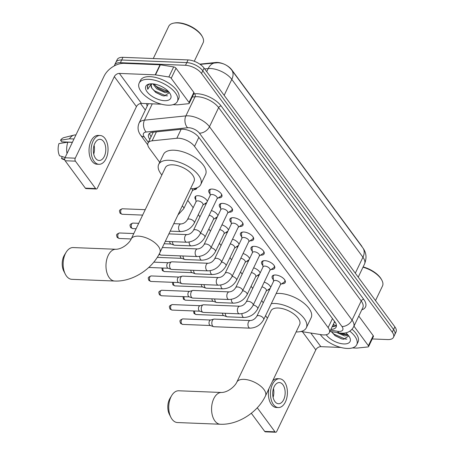 <?xml version="1.0" encoding="UTF-8"?>
<svg xmlns="http://www.w3.org/2000/svg" width="455" height="455" viewBox="0 0 455 455"><rect width="100%" height="100%" fill="white"/><g stroke="black" fill="none" stroke-linecap="round" stroke-linejoin="round"><path stroke-width="0.68" d="M195.843 199.825A6.779 3.248 25.6 0 1 195.058 196.913A6.779 3.248 25.6 0 1 198.124 195.707A6.779 3.248 25.6 0 1 207.338 201.36M210.068 193.875A7.212 3.452 25.6 0 1 208.851 190.338A7.212 3.452 25.6 0 1 212.115 189.058A7.212 3.452 25.6 0 1 219.367 191.879A7.212 3.452 25.6 0 1 221.864 196.571A7.212 3.452 25.6 0 1 218.605 197.857A7.212 3.452 25.6 0 1 218.349 197.84M220.63 208.197A7.212 3.452 25.6 0 1 219.412 204.659A7.212 3.452 25.6 0 1 222.671 203.379A7.212 3.452 25.6 0 1 229.929 206.2A7.212 3.452 25.6 0 1 232.425 210.892A7.212 3.452 25.6 0 1 229.161 212.178A7.212 3.452 25.6 0 1 228.905 212.161M231.185 222.518A7.212 3.452 25.6 0 1 229.974 218.98A7.212 3.452 25.6 0 1 233.233 217.7A7.212 3.452 25.6 0 1 240.485 220.521A7.212 3.452 25.6 0 1 242.981 225.214A7.212 3.452 25.6 0 1 239.722 226.499A7.212 3.452 25.6 0 1 239.466 226.482M241.747 236.839A7.212 3.452 25.6 0 1 240.53 233.301A7.212 3.452 25.6 0 1 243.795 232.022A7.212 3.452 25.6 0 1 251.046 234.843A7.212 3.452 25.6 0 1 253.543 239.535A7.212 3.452 25.6 0 1 250.284 240.82A7.212 3.452 25.6 0 1 250.028 240.803M252.309 251.16A7.212 3.452 25.6 0 1 251.092 247.622A7.212 3.452 25.6 0 1 254.351 246.343A7.212 3.452 25.6 0 1 261.608 249.164A7.212 3.452 25.6 0 1 264.105 253.856A7.212 3.452 25.6 0 1 260.84 255.141A7.212 3.452 25.6 0 1 260.584 255.124M262.865 265.481A7.212 3.452 25.6 0 1 261.653 261.943A7.212 3.452 25.6 0 1 264.912 260.664A7.212 3.452 25.6 0 1 272.164 263.485A7.212 3.452 25.6 0 1 274.661 268.177A7.212 3.452 25.6 0 1 271.402 269.462A7.212 3.452 25.6 0 1 271.146 269.445M273.427 279.802A7.212 3.452 25.6 0 1 272.209 276.265A7.212 3.452 25.6 0 1 275.474 274.985A7.212 3.452 25.6 0 1 282.726 277.806A7.212 3.452 25.6 0 1 285.222 282.498A7.212 3.452 25.6 0 1 281.964 283.784A7.212 3.452 25.6 0 1 281.708 283.772M300.994 331.49L321.696 334.749A12.717 6.086 -154.4 0 0 323.568 334.937A12.717 6.086 -154.4 0 0 329.318 332.673A12.717 6.086 -154.4 0 0 328.135 327.594L194.524 146.385A12.717 6.086 -154.4 0 0 176.824 138.269L152.095 140.822A12.717 6.086 -154.4 0 0 148.046 143.035A12.717 6.086 -154.4 0 0 149.234 148.12L159.699 162.321M334.442 321.258A12.717 6.086 25.6 0 1 334.141 322.606A12.717 6.086 25.6 0 1 334.089 322.714A4.237 2.03 -154.4 0 0 334.897 321.878M362.231 247.076A11.443 5.477 -154.4 0 0 361.338 245.575L231.726 69.791A11.443 5.477 -154.4 0 0 215.795 62.483L199.802 64.138M153.09 132.183A12.717 8.799 84.1 0 0 153.198 132.354L148.046 143.035M187.739 200.342L193.17 207.713M198.3 214.663L199.916 216.859M208.856 228.984L210.477 231.18M219.418 243.306L221.033 245.501M229.98 257.627L231.595 259.822M240.536 271.948L242.157 274.143M251.097 286.269L252.713 288.464M261.659 300.59L263.274 302.785M264.201 282.151A6.779 3.248 25.6 0 1 270.697 287.287M269.582 289.625A6.779 3.248 25.6 0 1 267.887 289.909M253.64 267.83A6.779 3.248 25.6 0 1 260.141 272.966M259.02 275.298A6.779 3.248 25.6 0 1 257.325 275.588M243.078 253.503A6.779 3.248 25.6 0 1 249.579 258.645M248.464 260.977A6.779 3.248 25.6 0 1 246.764 261.267M232.522 239.182A6.779 3.248 25.6 0 1 239.017 244.324M237.902 246.655A6.779 3.248 25.6 0 1 236.208 246.946M221.96 224.861A6.779 3.248 25.6 0 1 228.461 230.002M227.341 232.334A6.779 3.248 25.6 0 1 225.646 232.624M211.399 210.54A6.779 3.248 25.6 0 1 217.899 215.681M216.785 218.013A6.779 3.248 25.6 0 1 215.084 218.303M206.223 203.692A6.779 3.248 25.6 0 1 204.528 203.982M196.884 187.818A6.779 3.248 25.6 0 1 196.731 188.45A6.779 3.248 25.6 0 1 193.966 189.661M114.37 65.873A12.717 6.086 25.6 0 1 114.637 64.957A12.717 6.086 25.6 0 1 120.387 62.699L185.498 65.292L186.783 62.608A12.717 6.086 25.6 0 1 202.782 70.775L393.586 329.539A12.717 6.086 25.6 0 1 394.769 334.624A12.717 6.086 25.6 0 0 393.586 329.539L202.782 70.775A12.717 6.086 25.6 0 0 186.783 62.608L121.673 60.014L186.783 62.608L188.074 59.923A12.717 6.086 25.6 0 1 204.073 68.091L394.872 326.855A12.717 6.086 25.6 0 1 396.055 331.94L393.484 337.309A12.717 6.086 25.6 0 1 387.734 339.566L372.247 338.952M114.637 64.957L115.923 62.272A12.717 6.086 25.6 0 1 121.673 60.014A12.717 6.086 25.6 0 0 115.923 62.272L117.208 59.588A12.717 6.086 25.6 0 1 122.958 57.33L188.074 59.923M330.921 329.329A12.717 6.086 -154.4 0 0 336.154 327.06A12.717 6.086 -154.4 0 0 334.965 321.975L198.875 137.404A12.717 6.086 -154.4 0 0 181.175 129.283L152.738 132.223A12.717 6.086 -154.4 0 0 148.688 134.435A12.717 6.086 -154.4 0 0 149.792 139.401M336.45 325.547A12.717 6.086 25.6 0 1 332.207 326.644M185.498 65.292A12.717 6.086 25.6 0 1 201.497 73.46L392.295 332.224A12.717 6.086 25.6 0 1 393.484 337.309M145.321 110.047L140.487 103.495M151.077 136.716A12.717 6.086 25.6 0 1 149.684 133.258M353.962 326.167L368.391 345.732L373.214 335.665A2.121 1.012 25.6 0 1 373.413 336.512L368.59 346.579A2.121 1.012 -154.4 0 0 368.391 345.732M358.785 316.094L373.214 335.665M275.702 432.25L265.419 431.84A2.121 1.246 -87.7 0 1 264.702 431.403L274.979 431.812A2.121 1.246 92.3 0 0 275.702 432.25A2.121 1.246 92.3 0 0 276.737 431.425L315.81 349.878A4.237 2.764 143.6 0 1 320.843 346.659L340.852 347.455M251.319 413.254L264.702 431.403M257.268 407.782L274.979 431.812M352.363 347.916L356.68 348.086A2.121 1.012 -154.4 0 0 356.959 348.081L367.913 346.949A2.121 1.012 -154.4 0 0 368.59 346.579M274.911 401.549A10.596 6.222 92.3 0 0 278.505 403.744A10.596 6.222 92.3 0 0 284.711 396.686A10.596 6.222 92.3 0 0 282.947 384.765A10.596 6.222 92.3 0 0 279.353 382.57A10.596 6.222 92.3 0 0 273.148 389.628A10.596 6.222 92.3 0 0 274.911 401.549M273.102 397.34A10.596 6.222 92.3 0 0 273.449 388.524M279.506 378.759A14.412 8.463 92.3 0 0 271.072 388.354A14.412 8.463 92.3 0 0 273.461 404.569A14.412 8.463 92.3 0 0 278.358 407.555A14.412 8.463 92.3 0 0 286.792 397.96A14.412 8.463 92.3 0 0 284.398 381.745A14.412 8.463 92.3 0 0 279.506 378.759L277.448 378.674A14.412 8.463 92.3 0 0 272.653 380.915M268.916 388.718A14.412 8.463 92.3 0 0 271.407 404.484A14.412 8.463 92.3 0 0 276.299 407.475L278.358 407.555M363.13 266.926A18.223 8.725 25.6 0 1 381.444 279.433L381.859 280.212A19.07 9.128 25.6 0 1 382.484 286.03L375.512 300.596M362.999 267.204A19.07 9.128 25.6 0 1 381.859 280.212M349.804 331.189A21.192 10.146 25.6 0 1 356.743 344.668A21.192 10.146 25.6 0 1 347.165 348.439A21.192 10.146 25.6 0 1 320.274 334.522M352.028 329.272A21.192 10.146 25.6 0 1 358.028 341.984L356.743 344.668M339.549 332.946L343.388 334.516L347.785 334.726M336.637 332.491L344.543 335.915L348.251 335.261M331.32 331.649L335.119 335.699L341.597 338.85L343.61 339.254L348.797 335.949M345.766 332.85A13.815 6.615 25.6 0 1 349.633 337.263A13.815 6.615 25.6 0 1 343.843 343.94A13.815 6.615 25.6 0 1 326.229 334.738M339.828 332.992L343.809 334.624M334.8 335.46L341.915 338.929M341.574 333.162L347.552 334.795M331.354 331.706L333.998 334.158L345.214 339.026L346.915 339.089M170.875 417.309L169.374 414.334A11.654 6.848 -87.7 0 1 170.011 398.313L171.745 395.469A15.891 9.339 92.3 0 0 170.875 417.309A15.891 9.339 92.3 0 0 172.053 419.243A15.891 9.339 92.3 0 0 177.45 422.541L220.288 424.248A15.891 9.339 -87.7 0 1 214.891 420.949A15.891 9.339 -87.7 0 1 212.252 403.073A15.891 9.339 -87.7 0 1 221.557 392.489L178.718 390.777A15.891 9.339 92.3 0 0 171.745 395.469M236.799 382.183A15.891 7.61 -154.4 0 1 243.982 379.356A15.891 7.61 -154.4 0 1 263.985 389.565A15.891 7.61 -154.4 0 1 265.464 395.918L299.646 324.574A15.891 7.61 -154.4 0 0 294.146 314.234A15.891 7.61 -154.4 0 0 278.164 308.012A15.891 7.61 -154.4 0 0 270.981 310.839L236.799 382.183C235.116 386.085 228.205 392.329 221.557 392.489M271.334 303.616A23.313 11.159 25.6 0 1 274.831 303.491A23.313 11.159 25.6 0 1 298.27 312.608A23.313 11.159 25.6 0 1 306.334 327.776A23.313 11.159 25.6 0 1 296.12 331.934M276.157 293.549A23.313 11.159 25.6 0 1 279.654 293.424A23.313 11.159 25.6 0 1 303.093 302.541A23.313 11.159 25.6 0 1 311.157 317.709L306.334 327.776M267.455 318.199A23.313 11.159 25.6 0 1 265.572 315.639M65.281 274.098L63.774 271.123A11.654 6.848 -87.7 0 1 64.411 255.101L66.151 252.252A15.891 9.339 92.3 0 0 65.281 274.098A15.891 9.339 92.3 0 0 66.458 276.031A15.891 9.339 92.3 0 0 71.856 279.325L114.694 281.036A15.891 9.339 -87.7 0 1 109.297 277.738A15.891 9.339 -87.7 0 1 106.658 259.856A15.891 9.339 -87.7 0 1 115.957 249.272L73.118 247.565A15.891 9.339 92.3 0 0 66.151 252.252M119.278 238.483L117.168 237.368A2.753 1.797 -36.4 0 0 118.34 237.914A2.753 1.621 -87.7 0 0 119.278 238.483L131.205 238.96A15.891 7.61 -154.4 0 1 138.388 236.145A15.891 7.61 -154.4 0 1 158.386 246.354A15.891 7.61 -154.4 0 1 159.864 252.707L194.052 181.363A15.891 7.61 -154.4 0 0 188.552 171.017A15.891 7.61 -154.4 0 0 172.57 164.801A15.891 7.61 -154.4 0 0 165.381 167.628L131.199 238.972C129.521 242.873 122.611 249.118 115.957 249.272M161.855 174.987A23.313 11.159 25.6 0 1 158.693 164.42A23.313 11.159 25.6 0 1 169.232 160.274A23.313 11.159 25.6 0 1 192.67 169.396A23.313 11.159 25.6 0 1 200.74 184.565A23.313 11.159 25.6 0 1 190.526 188.723M158.693 164.42L163.516 154.353A23.313 11.159 25.6 0 1 174.055 150.207A23.313 11.159 25.6 0 1 197.493 159.33A23.313 11.159 25.6 0 1 205.563 174.498L200.74 184.565M280.439 284.614L284.193 282.106A6.359 3.043 -154.4 0 0 284.773 281.457A6.359 3.043 -154.4 0 0 284.722 279.865M280.547 284.386A3.816 1.826 -154.4 0 0 279.228 281.907A3.816 1.826 -154.4 0 0 275.394 280.411A3.816 1.826 -154.4 0 0 273.671 281.093L256.819 316.259A3.816 1.826 -154.4 0 1 258.542 315.582A3.816 1.826 -154.4 0 1 263.229 317.886A3.816 1.826 -154.4 0 1 263.701 319.558L280.547 284.386M250.341 320.536A3.816 2.241 -87.7 0 0 248.134 322.965A3.816 2.241 -87.7 0 0 248.635 327.213A3.816 2.241 -87.7 0 0 248.743 327.367A3.816 2.241 -87.7 0 0 250.04 328.157L213.918 326.718A3.816 2.241 -87.7 0 1 213.514 326.639A3.816 2.241 -87.7 0 1 212.621 325.928A3.816 2.241 -87.7 0 1 212.354 320.582A3.816 2.241 -87.7 0 1 213.81 319.143A3.816 2.241 -87.7 0 1 214.22 319.097L250.341 320.536C252.935 320.348 255.09 318.927 256.819 316.259M213.514 326.639L210.238 325.467A2.753 1.621 -87.7 0 1 209.596 324.95A2.753 1.621 -87.7 0 1 209.402 321.088A2.753 1.621 -87.7 0 1 210.455 320.053L213.81 319.143M274.575 275.002A6.359 3.043 -154.4 0 0 273.307 275.963A6.359 3.043 -154.4 0 0 273.165 276.816L273.557 281.321M269.878 270.293L273.637 267.785A6.359 3.043 -154.4 0 0 274.211 267.136A6.359 3.043 -154.4 0 0 274.166 265.544M269.991 270.065A3.816 1.826 -154.4 0 0 268.666 267.586A3.816 1.826 -154.4 0 0 264.833 266.09A3.816 1.826 -154.4 0 0 263.109 266.772L246.257 301.938A3.816 1.826 -154.4 0 1 247.981 301.261A3.816 1.826 -154.4 0 1 252.667 303.565A3.816 1.826 -154.4 0 1 253.139 305.237L269.991 270.065M239.779 306.215A3.816 2.241 -87.7 0 0 237.578 308.644A3.816 2.241 -87.7 0 0 238.079 312.892A3.816 2.241 -87.7 0 0 238.181 313.046A3.816 2.241 -87.7 0 0 239.478 313.836L203.357 312.397A3.816 2.241 -87.7 0 1 202.953 312.318A3.816 2.241 -87.7 0 1 202.06 311.607A3.816 2.241 -87.7 0 1 201.792 306.26A3.816 2.241 -87.7 0 1 203.249 304.822A3.816 2.241 -87.7 0 1 203.658 304.776L239.779 306.215C242.373 306.027 244.534 304.605 246.257 301.938M202.953 312.318L199.682 311.146A2.753 1.621 -87.7 0 1 199.034 310.628A2.753 1.621 -87.7 0 1 198.841 306.767A2.753 1.621 -87.7 0 1 199.893 305.732L203.249 304.822M264.019 260.681A6.359 3.043 -154.4 0 0 262.745 261.642A6.359 3.043 -154.4 0 0 262.603 262.495L263.001 267M259.322 255.972L263.075 253.463A6.359 3.043 -154.4 0 0 263.65 252.815A6.359 3.043 -154.4 0 0 263.604 251.223M259.43 255.744A3.816 1.826 -154.4 0 0 258.11 253.264A3.816 1.826 -154.4 0 0 254.271 251.769A3.816 1.826 -154.4 0 0 252.548 252.451L235.701 287.617A3.816 1.826 -154.4 0 1 237.425 286.94A3.816 1.826 -154.4 0 1 242.111 289.243A3.816 1.826 -154.4 0 1 242.578 290.916L259.43 255.744M229.223 291.894A3.816 2.241 -87.7 0 0 227.017 294.322A3.816 2.241 -87.7 0 0 227.517 298.571A3.816 2.241 -87.7 0 0 227.619 298.725A3.816 2.241 -87.7 0 0 228.916 299.515L192.795 298.076A3.816 2.241 -87.7 0 1 192.391 297.997A3.816 2.241 -87.7 0 1 191.504 297.286A3.816 2.241 -87.7 0 1 191.231 291.939A3.816 2.241 -87.7 0 1 192.692 290.5A3.816 2.241 -87.7 0 1 193.102 290.455L229.223 291.894C231.811 291.706 233.972 290.284 235.701 287.617M192.391 297.997L189.121 296.825A2.753 1.621 -87.7 0 1 188.478 296.307A2.753 1.621 -87.7 0 1 188.285 292.446A2.753 1.621 -87.7 0 1 189.337 291.41L192.692 290.5M253.458 246.36A6.359 3.043 -154.4 0 0 252.184 247.321A6.359 3.043 -154.4 0 0 252.042 248.174L252.44 252.679M248.76 241.65L252.514 239.142A6.359 3.043 -154.4 0 0 253.094 238.494A6.359 3.043 -154.4 0 0 253.043 236.901M248.868 241.423A3.816 1.826 -154.4 0 0 247.548 238.943A3.816 1.826 -154.4 0 0 243.715 237.447A3.816 1.826 -154.4 0 0 241.992 238.13L225.14 273.296A3.816 1.826 -154.4 0 1 226.863 272.619A3.816 1.826 -154.4 0 1 231.549 274.922A3.816 1.826 -154.4 0 1 232.022 276.594L248.868 241.423M218.662 277.573A3.816 2.241 -87.7 0 0 216.455 280.001A3.816 2.241 -87.7 0 0 216.955 284.25A3.816 2.241 -87.7 0 0 217.063 284.403A3.816 2.241 -87.7 0 0 218.36 285.194L182.239 283.755A3.816 2.241 -87.7 0 1 181.835 283.675A3.816 2.241 -87.7 0 1 180.942 282.964A3.816 2.241 -87.7 0 1 180.675 277.618A3.816 2.241 -87.7 0 1 182.131 276.179A3.816 2.241 -87.7 0 1 182.54 276.134L218.662 277.573C221.255 277.385 223.411 275.963 225.14 273.296M181.835 283.675L178.559 282.504A2.753 1.621 -87.7 0 1 177.916 281.986A2.753 1.621 -87.7 0 1 177.723 278.124A2.753 1.621 -87.7 0 1 178.775 277.089L182.131 276.179M242.896 232.039A6.359 3.043 -154.4 0 0 241.628 233A6.359 3.043 -154.4 0 0 241.486 233.853L241.878 238.357M238.198 227.329L241.958 224.815A6.359 3.043 -154.4 0 0 242.532 224.173A6.359 3.043 -154.4 0 0 242.487 222.58M238.312 227.102A3.816 1.826 -154.4 0 0 236.987 224.622A3.816 1.826 -154.4 0 0 233.153 223.126A3.816 1.826 -154.4 0 0 231.43 223.809L214.578 258.975A3.816 1.826 -154.4 0 1 216.301 258.298A3.816 1.826 -154.4 0 1 220.988 260.601A3.816 1.826 -154.4 0 1 221.46 262.273L238.312 227.102M208.1 263.252A3.816 2.241 -87.7 0 0 205.899 265.68A3.816 2.241 -87.7 0 0 206.399 269.929A3.816 2.241 -87.7 0 0 206.502 270.082A3.816 2.241 -87.7 0 0 207.798 270.873L171.677 269.434A3.816 2.241 -87.7 0 1 171.273 269.354A3.816 2.241 -87.7 0 1 170.38 268.643A3.816 2.241 -87.7 0 1 170.113 263.297A3.816 2.241 -87.7 0 1 171.575 261.858A3.816 2.241 -87.7 0 1 171.979 261.813L208.1 263.252C210.693 263.064 212.855 261.642 214.578 258.975M171.273 269.354L168.003 268.183A2.753 1.621 -87.7 0 1 167.355 267.665A2.753 1.621 -87.7 0 1 167.161 263.803A2.753 1.621 -87.7 0 1 168.219 262.768L171.575 261.858M232.34 217.718A6.359 3.043 -154.4 0 0 231.066 218.679A6.359 3.043 -154.4 0 0 230.924 219.532L231.322 224.036M227.642 213.008L231.396 210.494A6.359 3.043 -154.4 0 0 231.97 209.852A6.359 3.043 -154.4 0 0 231.925 208.259M227.75 212.781A3.816 1.826 -154.4 0 0 226.431 210.301A3.816 1.826 -154.4 0 0 222.592 208.805A3.816 1.826 -154.4 0 0 220.868 209.482L204.022 244.654A3.816 1.826 -154.4 0 1 205.745 243.977A3.816 1.826 -154.4 0 1 210.432 246.28A3.816 1.826 -154.4 0 1 210.898 247.952L227.75 212.781M204.022 244.654C202.293 247.321 200.132 248.743 197.544 248.93A3.816 2.241 -87.7 0 0 195.337 251.359A3.816 2.241 -87.7 0 0 195.838 255.608A3.816 2.241 -87.7 0 0 195.946 255.761A3.816 2.241 -87.7 0 0 197.237 256.552L161.115 255.113A3.816 2.241 -87.7 0 1 160.712 255.033A3.816 2.241 -87.7 0 1 159.824 254.322A3.816 2.241 -87.7 0 1 159.421 253.606M221.778 203.396A6.359 3.043 -154.4 0 0 220.504 204.358A6.359 3.043 -154.4 0 0 220.362 205.211L220.76 209.715M217.081 198.687L220.84 196.173A6.359 3.043 -154.4 0 0 221.414 195.531A6.359 3.043 -154.4 0 0 221.363 193.938M217.189 198.46A3.816 1.826 -154.4 0 0 215.869 195.98A3.816 1.826 -154.4 0 0 212.036 194.484A3.816 1.826 -154.4 0 0 210.312 195.161L193.46 230.332A3.816 1.826 -154.4 0 1 195.184 229.656A3.816 1.826 -154.4 0 1 199.87 231.959A3.816 1.826 -154.4 0 1 200.342 233.631L217.189 198.46M211.217 189.075A6.359 3.043 -154.4 0 0 209.948 190.036A6.359 3.043 -154.4 0 0 209.806 190.89L210.199 195.394M266.255 291.001L270.008 288.487A6.359 3.043 -154.4 0 0 270.19 288.351M241.929 313.671A3.816 2.241 -87.7 0 0 242.617 316.549A3.816 2.241 -87.7 0 0 242.725 316.703A3.816 2.241 -87.7 0 0 244.017 317.493C250.057 317.226 254.612 314.36 257.678 308.894L266.363 290.773A3.816 1.826 -154.4 0 0 261.932 286.883M244.017 317.493L227.363 316.834A3.816 2.241 -87.7 0 1 226.96 316.754A3.816 2.241 -87.7 0 1 226.067 316.037A3.816 2.241 -87.7 0 1 225.27 313.273M226.96 316.754L223.689 315.577A2.753 1.621 -87.7 0 1 223.041 315.065A2.753 1.621 -87.7 0 1 222.472 313.159M255.693 276.68L259.452 274.166A6.359 3.043 -154.4 0 0 259.629 274.029M231.368 299.35A3.816 2.241 -87.7 0 0 232.061 302.228A3.816 2.241 -87.7 0 0 232.164 302.382A3.816 2.241 -87.7 0 0 233.46 303.172C239.495 302.905 244.051 300.038 247.122 294.573L255.801 276.452A3.816 1.826 -154.4 0 0 251.37 272.562M233.46 303.172L216.802 302.512A3.816 2.241 -87.7 0 1 216.398 302.433A3.816 2.241 -87.7 0 1 215.511 301.716A3.816 2.241 -87.7 0 1 214.714 298.952M216.398 302.433L213.128 301.255A2.753 1.621 -87.7 0 1 212.485 300.744A2.753 1.621 -87.7 0 1 211.911 298.838M245.131 262.359L248.891 259.845A6.359 3.043 -154.4 0 0 249.073 259.708M220.811 285.029A3.816 2.241 -87.7 0 0 221.5 287.907A3.816 2.241 -87.7 0 0 221.602 288.06A3.816 2.241 -87.7 0 0 222.899 288.851C228.939 288.584 233.489 285.717 236.56 280.252L245.245 262.131A3.816 1.826 -154.4 0 0 240.814 258.241M222.899 288.851L206.246 288.191A3.816 2.241 -87.7 0 1 205.842 288.112A3.816 2.241 -87.7 0 1 204.949 287.395A3.816 2.241 -87.7 0 1 204.153 284.625M205.842 288.112L202.566 286.934A2.753 1.621 -87.7 0 1 201.923 286.423A2.753 1.621 -87.7 0 1 201.349 284.517M234.575 248.038L238.329 245.524A6.359 3.043 -154.4 0 0 238.511 245.387M210.25 270.708A3.816 2.241 -87.7 0 0 210.938 273.586A3.816 2.241 -87.7 0 0 211.046 273.739A3.816 2.241 -87.7 0 0 212.337 274.53C218.377 274.263 222.933 271.396 226.004 265.93L234.683 247.81A3.816 1.826 -154.4 0 0 230.253 243.92M212.337 274.53L195.684 273.864A3.816 2.241 -87.7 0 1 195.28 273.791A3.816 2.241 -87.7 0 1 194.387 273.074A3.816 2.241 -87.7 0 1 193.591 270.304M195.28 273.791L192.01 272.613A2.753 1.621 -87.7 0 1 191.362 272.101A2.753 1.621 -87.7 0 1 190.793 270.196M224.014 233.716L227.773 231.203A6.359 3.043 -154.4 0 0 227.949 231.066M199.688 256.387A3.816 2.241 -87.7 0 0 200.382 259.265A3.816 2.241 -87.7 0 0 200.484 259.418A3.816 2.241 -87.7 0 0 201.781 260.209C207.816 259.942 212.371 257.075 215.442 251.609L224.122 233.489A3.816 1.826 -154.4 0 0 219.691 229.599M201.781 260.209L185.122 259.543A3.816 2.241 -87.7 0 1 184.719 259.464A3.816 2.241 -87.7 0 1 183.831 258.753A3.816 2.241 -87.7 0 1 183.035 255.983M184.719 259.464L181.448 258.292A2.753 1.621 -87.7 0 1 180.806 257.78A2.753 1.621 -87.7 0 1 180.231 255.875M213.452 219.395L217.211 216.881A6.359 3.043 -154.4 0 0 217.393 216.745M189.132 242.06A3.816 2.241 -87.7 0 0 189.82 244.944A3.816 2.241 -87.7 0 0 189.923 245.097A3.816 2.241 -87.7 0 0 191.219 245.888C197.26 245.62 201.81 242.754 204.881 237.288L213.566 219.168A3.816 1.826 -154.4 0 0 209.135 215.278M191.219 245.888L174.566 245.222A3.816 2.241 -87.7 0 1 174.163 245.143A3.816 2.241 -87.7 0 1 173.27 244.432A3.816 2.241 -87.7 0 1 172.473 241.662M174.163 245.143L170.887 243.971A2.753 1.621 -87.7 0 1 170.244 243.459A2.753 1.621 -87.7 0 1 169.669 241.554M202.896 205.074L206.65 202.56A6.359 3.043 -154.4 0 0 206.832 202.424M203.004 204.847A3.816 1.826 -154.4 0 0 201.684 202.361A3.816 1.826 -154.4 0 0 197.851 200.871A3.816 1.826 -154.4 0 0 196.122 201.548L187.443 219.668A3.816 1.826 -154.4 0 1 189.166 218.992A3.816 1.826 -154.4 0 1 193.853 221.295A3.816 1.826 -154.4 0 1 194.325 222.967L203.004 204.847M196.042 196.02A6.359 3.043 -154.4 0 0 195.758 196.423A6.359 3.043 -154.4 0 0 195.622 197.277L196.014 201.775M192.334 190.753L196.094 188.239A6.359 3.043 -154.4 0 0 196.384 187.995M177.945 214.97L183.763 208.646L192.442 190.526A3.816 1.826 -154.4 0 0 191.862 188.723M171.205 78.305A2.121 1.012 -154.4 0 0 168.85 76.975L155.513 74.876A2.121 1.012 -154.4 0 0 155.206 74.847L160.029 64.781A2.121 1.012 25.6 0 1 160.342 64.809L173.673 66.908A2.121 1.012 25.6 0 1 176.028 68.239L171.205 78.305L189.03 102.477L193.853 92.41A2.121 1.012 25.6 0 1 194.052 93.258L189.229 103.325A2.121 1.012 -154.4 0 0 189.03 102.477M176.028 68.239L193.853 92.41M160.029 64.781L124.192 63.347A16.954 11.062 -36.4 0 0 104.053 76.23L64.985 157.771L75.263 158.181L114.336 76.639A4.237 2.764 143.6 0 1 119.369 73.42L155.206 74.847M96.341 188.996L86.058 188.586A2.121 1.246 -87.7 0 1 85.335 188.148L95.618 188.558A2.121 1.246 92.3 0 0 96.341 188.996A2.121 1.246 92.3 0 0 97.376 188.171L136.449 106.624A4.237 2.764 143.6 0 1 141.482 103.404L161.491 104.201M75.263 158.181A2.121 1.246 92.3 0 0 75.416 161.155L65.133 160.746L85.335 188.148M65.133 160.746A2.121 1.246 -87.7 0 1 64.985 157.771M75.416 161.155L95.618 188.558M173.002 104.661L177.313 104.832A2.121 1.012 -154.4 0 0 177.598 104.826L188.552 103.694A2.121 1.012 -154.4 0 0 189.229 103.325M95.55 158.294A10.596 6.222 92.3 0 0 99.144 160.49A10.596 6.222 92.3 0 0 105.344 153.432A10.596 6.222 92.3 0 0 103.586 141.511A10.596 6.222 92.3 0 0 99.986 139.315A10.596 6.222 92.3 0 0 93.787 146.374A10.596 6.222 92.3 0 0 95.55 158.294M93.736 154.086A10.596 6.222 92.3 0 0 94.088 145.264M100.14 135.505L98.087 135.419A14.412 8.463 92.3 0 0 89.652 145.02A14.412 8.463 92.3 0 0 92.046 161.229A14.412 8.463 92.3 0 0 96.938 164.221L98.991 164.3A14.412 8.463 92.3 0 0 107.425 154.706A14.412 8.463 92.3 0 0 105.031 138.491A14.412 8.463 92.3 0 0 100.14 135.505A14.412 8.463 92.3 0 0 91.705 145.1A14.412 8.463 92.3 0 0 94.1 161.315A14.412 8.463 92.3 0 0 98.991 164.3M75.911 134.964L75.45 134.942A13.986 8.218 92.3 0 0 74.051 135.089A13.986 8.218 92.3 0 0 69.478 138.809L60.549 140.237L61.726 141.823L72.419 142.25M73.983 138.985L69.478 138.809M65.122 157.481L59.554 155.781A11.017 6.472 92.3 0 1 58.945 143.592L67.869 142.165L72.379 142.341M67.869 142.165A13.986 8.218 92.3 0 0 67.01 153.54M74.051 135.089L63.95 137.615A11.017 6.472 92.3 0 0 60.549 140.237M62.295 156.617L61.465 158.363L64.695 159.352M61.465 158.363A11.017 6.472 92.3 0 0 63.086 159.318L64.764 159.881M153.278 58.536L168.725 26.299A19.07 9.128 25.6 0 1 173.656 23.142L174.521 22.977A18.223 8.725 25.6 0 1 178.047 22.75A18.223 8.725 25.6 0 1 202.077 36.178L202.492 36.957A19.07 9.128 25.6 0 1 203.123 42.776L194.262 61.271M173.656 23.142A19.07 9.128 25.6 0 1 177.348 22.904A19.07 9.128 25.6 0 1 202.492 36.957M148.739 79.329A21.192 10.146 25.6 0 1 170.045 87.622A21.192 10.146 25.6 0 1 177.382 101.414A21.192 10.146 25.6 0 1 167.798 105.185A21.192 10.146 25.6 0 1 146.493 96.892A21.192 10.146 25.6 0 1 139.156 83.1A21.192 10.146 25.6 0 1 148.739 79.329M139.156 83.1L140.441 80.416A21.192 10.146 25.6 0 1 150.025 76.645A21.192 10.146 25.6 0 1 171.33 84.937A21.192 10.146 25.6 0 1 178.667 98.729L177.382 101.414M153.938 84.01L157.891 88.247L164.027 91.262L168.418 91.472M152.914 83.885L156.662 88.765L165.182 92.661L168.89 92.007M151.344 84.562L151.162 85.409L151.845 88.179L155.758 92.439L162.23 95.59L164.249 95.994L169.431 92.689M164.482 100.686A13.815 6.615 25.6 0 1 148 92.911A13.815 6.615 25.6 0 1 149.382 83.999A13.815 6.615 25.6 0 1 152.055 83.828A13.815 6.615 25.6 0 1 170.272 94.009A13.815 6.615 25.6 0 1 164.482 100.686M150.178 83.885L148.563 84.596L147.505 85.813L147.756 89.305L151.242 83.822M151.845 88.179A9.578 4.584 25.6 0 1 151.236 84.761A9.578 4.584 25.6 0 1 152.05 83.828M157.549 87.991L164.448 91.37M155.439 92.206L162.554 95.675M154.052 84.215L156.679 86.643L168.185 91.535M151.987 88.452L154.637 90.903L165.853 95.772L167.554 95.834M147.591 85.648L147.318 86.837L147.756 89.305M215.795 62.483L215.659 62.773M150.662 136.096A12.717 8.298 -36.4 0 0 151.259 136.335M333.327 324.307A12.717 5.915 98.9 0 0 335.125 325.297L333.014 324.961M332.457 318.568L328.135 327.594M156.401 131.842L152.095 140.822M181.124 129.288L176.824 138.269M198.846 137.364L194.524 146.385M200.149 64.371L217.735 62.733C223.439 63.052 228.114 65.514 231.749 70.11A14.833 9.68 143.6 0 1 231.805 79.392A16.954 8.116 -154.4 0 0 210.472 68.506A16.954 8.116 -154.4 0 0 208.208 68.569L204.693 68.933M215.334 62.807A14.833 10.26 84.1 0 0 208.208 68.569L206.718 71.674M355.304 273.193L362.942 257.246A14.833 9.68 -36.4 0 0 362.885 247.964C365.109 251.058 367.68 256.006 364.523 264.025A16.954 8.116 -154.4 0 0 362.942 257.246L231.805 79.392L224.161 95.34M204.073 68.091L201.497 73.46M394.872 326.855L392.295 332.224M122.958 57.33L120.387 62.699M330.523 330.165L337.69 331.291A8.474 4.055 -154.4 0 0 338.935 331.416A8.474 4.055 -154.4 0 0 341.978 326.519L199.404 133.156A8.474 4.055 -154.4 0 0 188.74 127.713A8.474 4.055 -154.4 0 0 187.602 127.747L146.186 132.024A8.474 4.055 -154.4 0 0 144.275 136.887L148.347 142.409M148.393 103.677A16.954 8.116 -154.4 0 0 148.222 103.996L139.059 123.123A16.954 8.116 25.6 0 1 144.457 120.171L185.879 115.894A16.954 8.116 25.6 0 1 188.143 115.832A16.954 8.116 25.6 0 1 209.471 126.718L352.051 320.081A16.954 8.116 25.6 0 1 353.632 326.861L362.794 307.734A16.954 8.116 -154.4 0 0 361.213 300.954L218.639 107.59A16.954 8.116 -154.4 0 0 197.305 96.705A16.954 8.116 -154.4 0 0 195.041 96.767L192.232 97.057M193.745 93.895L194.609 93.804A19.07 9.128 25.6 0 1 221.153 105.981L363.733 299.345A2.121 1.382 -36.4 0 0 361.213 300.954L352.051 320.081A8.474 5.528 143.6 0 1 341.978 326.519M194.609 93.804A2.121 1.467 -95.9 0 1 195.041 96.767L185.879 115.894A8.474 5.864 84.1 0 0 187.602 127.747M363.733 299.345A19.07 9.128 25.6 0 1 361.793 309.827M147.221 106.089A19.07 9.128 25.6 0 1 146.669 103.609M199.404 133.156A8.474 5.528 143.6 0 0 209.471 126.718L218.639 107.59A2.121 1.382 -36.4 0 1 221.153 105.981M146.186 132.024A8.474 5.864 84.1 0 1 144.457 120.171L152.283 103.837M144.275 136.887A8.474 5.528 143.6 0 1 140.669 135.209L147.773 144.844M337.69 331.291A8.474 3.941 98.9 0 0 339.584 332.952L329.915 331.433M334.618 326.377L332.497 326.042M302.416 331.712L315.81 349.878M310.793 333.032L320.843 346.659M182.853 318.904C179.037 320.411 179.81 320.764 180.527 323.295L182.637 324.409A2.753 1.621 -87.7 0 1 181.699 323.841A2.753 1.621 -87.7 0 1 181.244 320.741A2.753 1.621 -87.7 0 1 182.853 318.904L210.602 320.013M180.527 323.295A2.753 1.797 -36.4 0 0 181.699 323.841M172.297 304.583C168.475 306.09 169.249 306.442 169.965 308.973L172.075 310.088A2.753 1.621 -87.7 0 1 171.143 309.519A2.753 1.621 -87.7 0 1 170.682 306.42A2.753 1.621 -87.7 0 1 172.297 304.583L200.041 305.692M169.965 308.973A2.753 1.797 -36.4 0 0 171.143 309.519M161.735 290.262C157.913 291.769 158.693 292.121 159.409 294.652L161.514 295.767A2.753 1.621 -87.7 0 1 160.581 295.198A2.753 1.621 -87.7 0 1 160.12 292.099A2.753 1.621 -87.7 0 1 161.735 290.262L189.485 291.371M159.409 294.652A2.753 1.797 -36.4 0 0 160.581 295.198M151.174 275.94C147.357 277.448 148.131 277.8 148.848 280.331L150.958 281.446A2.753 1.621 -87.7 0 1 150.019 280.877A2.753 1.621 -87.7 0 1 149.564 277.777A2.753 1.621 -87.7 0 1 151.174 275.94L178.923 277.049M148.848 280.331A2.753 1.797 -36.4 0 0 150.019 280.877M200.342 233.631C197.271 239.097 192.715 241.963 186.681 242.231A3.816 2.241 -87.7 0 1 185.384 241.44A3.816 2.241 -87.7 0 1 185.276 241.286A3.816 2.241 -87.7 0 1 184.775 237.038A3.816 2.241 -87.7 0 1 186.982 234.609C189.576 234.422 191.731 233 193.46 230.332M118.34 237.914A2.753 1.621 -87.7 0 1 117.885 234.814A2.753 1.621 -87.7 0 1 119.494 232.977L133.798 233.546M193.563 310.947L193.978 313.404L196.082 314.524A2.753 1.621 -87.7 0 1 195.149 313.95A2.753 1.621 -87.7 0 1 194.66 310.987M193.978 313.404A2.753 1.797 -36.4 0 0 195.149 313.95M257.678 308.894A3.816 1.826 -154.4 0 0 257.212 307.222A3.816 1.826 -154.4 0 0 253.247 305.004M183.007 296.626L183.416 299.083L185.521 300.203A2.753 1.621 -87.7 0 1 184.588 299.629A2.753 1.621 -87.7 0 1 184.099 296.666M183.416 299.083A2.753 1.797 -36.4 0 0 184.588 299.629M247.122 294.573A3.816 1.826 -154.4 0 0 246.65 292.901A3.816 1.826 -154.4 0 0 242.691 290.682M172.445 282.305L172.855 284.762L174.965 285.882A2.753 1.621 -87.7 0 1 174.026 285.308A2.753 1.621 -87.7 0 1 173.543 282.345M172.855 284.762A2.753 1.797 -36.4 0 0 174.026 285.308M236.56 280.252A3.816 1.826 -154.4 0 0 236.094 278.579A3.816 1.826 -154.4 0 0 232.13 276.361M161.883 267.984L162.298 270.441L164.403 271.561A2.753 1.621 -87.7 0 1 163.47 270.987A2.753 1.621 -87.7 0 1 162.981 268.023M162.298 270.441A2.753 1.797 -36.4 0 0 163.47 270.987M226.004 265.93A3.816 1.826 -154.4 0 0 225.532 264.258A3.816 1.826 -154.4 0 0 221.568 262.04M215.442 251.609A3.816 1.826 -154.4 0 0 214.97 249.937A3.816 1.826 -154.4 0 0 211.012 247.719M204.881 237.288A3.816 1.826 -154.4 0 0 204.414 235.616A3.816 1.826 -154.4 0 0 200.45 233.398M132.945 223.092C129.123 224.599 129.897 224.946 130.619 227.477L132.724 228.598A2.753 1.621 -87.7 0 1 131.791 228.023A2.753 1.621 -87.7 0 1 131.33 224.924A2.753 1.621 -87.7 0 1 132.945 223.092L138.701 223.32M130.619 227.477A2.753 1.797 -36.4 0 0 131.791 228.023M194.325 222.967C191.254 228.433 186.698 231.299 180.658 231.567A3.816 2.241 -87.7 0 1 179.367 230.776A3.816 2.241 -87.7 0 1 179.259 230.622A3.816 2.241 -87.7 0 1 178.758 226.374A3.816 2.241 -87.7 0 1 180.965 223.945L173.787 223.661M122.384 208.771C118.562 210.278 119.341 210.625 120.057 213.156L122.168 214.277A2.753 1.621 -87.7 0 1 121.229 213.702A2.753 1.621 -87.7 0 1 120.774 210.602A2.753 1.621 -87.7 0 1 122.384 208.771L145.236 209.681M120.057 213.156A2.753 1.797 -36.4 0 0 121.229 213.702M183.763 208.646A3.816 1.826 -154.4 0 0 183.291 206.974A3.816 1.826 -154.4 0 0 182.239 206.013M114.336 76.639L136.449 106.624M119.369 73.42L141.482 103.404M160.342 64.809L155.513 74.876M168.85 76.975L173.673 66.908M336.444 325.456L335.125 325.297M334.141 322.606L329.318 332.673M231.749 70.11L362.885 247.964M364.523 264.025L358.227 277.158M339.584 332.952L341.813 333.174C347.148 333.407 351.084 331.303 353.632 326.861M139.059 123.123C137.319 127.372 137.859 131.398 140.669 135.209M265.464 395.918C257.684 412.401 238.011 425.078 220.288 424.248M159.864 252.707C152.089 269.189 132.411 281.867 114.694 281.036M284.773 281.457L285.154 280.661M273.307 275.963L273.688 275.167M250.04 328.157C256.074 327.89 260.63 325.024 263.701 319.558M182.637 324.409L210.381 325.518M274.211 267.136L274.592 266.34M262.745 261.642L263.126 260.846M239.478 313.836C245.512 313.569 250.068 310.702 253.139 305.237M172.075 310.088L199.825 311.197M263.65 252.815L264.036 252.019M252.184 247.321L252.57 246.525M228.916 299.515C234.956 299.248 239.506 296.381 242.578 290.916M161.514 295.767L189.263 296.876M253.094 238.494L253.475 237.698M241.628 233L242.009 232.204M218.36 285.194C224.395 284.927 228.95 282.06 232.022 276.594M150.958 281.446L178.701 282.555M242.532 224.173L242.913 223.371M153.796 262.148L168.361 262.728M231.066 218.679L231.447 217.882M207.798 270.873C213.833 270.606 218.389 267.739 221.46 262.273M148.757 267.46L168.145 268.234M231.97 209.852L232.357 209.05M197.544 248.93L162.35 247.526M220.504 204.358L220.891 203.556M197.237 256.552C203.277 256.284 207.827 253.418 210.898 247.952M159 254.419L160.712 255.033M221.414 195.531L221.795 194.729M186.982 234.609L168.885 233.887M209.948 190.036L210.329 189.234M186.681 242.231L165.296 241.377M119.494 232.977C115.678 234.484 116.452 234.831 117.168 237.368M196.082 314.524L223.832 315.628M185.521 300.203L213.27 301.307M174.965 285.882L202.714 286.986M164.403 271.561L192.152 272.664M157.265 257.376L181.59 258.343M164.158 243.749L171.035 244.022M195.758 196.423L195.929 196.077M180.965 223.945C183.558 223.758 185.714 222.336 187.443 219.668M180.658 231.567L170.193 231.151M132.724 228.598L136.108 228.728M122.168 214.277L142.643 215.09"/></g></svg>
